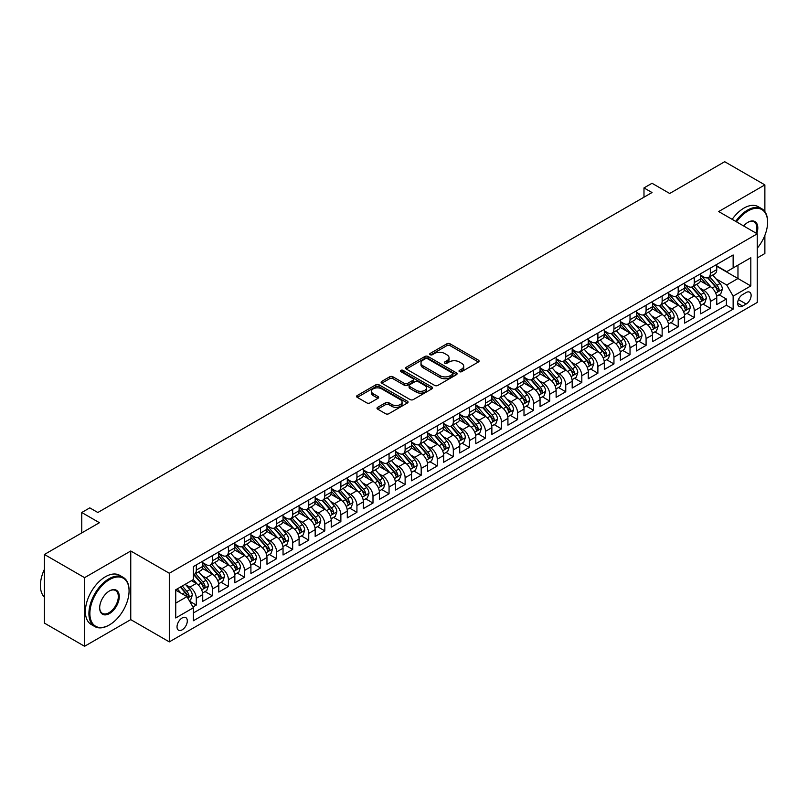 <?xml version="1.0" encoding="UTF-8"?>
<svg xmlns="http://www.w3.org/2000/svg" width="808" height="808" viewBox="0 0 808 808"><rect width="100%" height="100%" fill="white"/><g stroke="black" fill="none" stroke-linecap="round" stroke-linejoin="round"><path stroke-width="1.21" d="M459.469 371.66A1.566 0.899 0 0 0 461.671 371.66L478.427 361.984A2.232 1.283 0 0 0 479.073 361.075A2.232 1.283 0 0 0 478.427 360.166L450.046 343.784A2.232 1.283 0 0 0 446.895 343.784L430.139 353.45A1.566 0.899 0 0 0 429.684 354.086A1.566 0.899 0 0 0 430.139 354.732A1.566 0.899 0 0 0 432.341 354.732L434.512 353.48A7.131 4.121 0 0 1 444.602 353.48L446.965 354.843A7.131 4.121 0 0 1 449.056 357.752A7.131 4.121 0 0 1 446.965 360.671L444.804 361.923A1.566 0.899 0 0 0 444.339 362.56A1.566 0.899 0 0 0 444.804 363.196A1.566 0.899 0 0 0 447.006 363.196L449.177 361.944A7.131 4.121 0 0 1 459.267 361.944L461.631 363.307A7.131 4.121 0 0 1 463.721 366.216A7.131 4.121 0 0 1 461.631 369.135L459.469 370.387A1.566 0.899 0 0 0 459.005 371.024A1.566 0.899 0 0 0 459.469 371.66L459.469 370.387M182.164 629.826A7.272 4.202 120 0 0 186.911 623.423A7.272 4.202 120 0 0 185.8 617.595A7.272 4.202 120 0 0 182.164 617.958A7.272 4.202 120 0 0 177.417 624.362A7.272 4.202 120 0 0 178.528 630.19A7.272 4.202 120 0 0 182.164 629.826M377.669 407.323A2.232 1.283 0 0 0 377.013 408.232A2.232 1.283 0 0 0 377.669 409.141L385.638 413.736A2.232 1.283 0 0 0 388.789 413.736L407.394 403A2.232 1.283 0 0 0 408.05 402.091A2.232 1.283 0 0 0 407.394 401.172L379.013 384.79A2.232 1.283 0 0 0 375.861 384.79L357.247 395.536A2.232 1.283 0 0 0 356.601 396.445A2.232 1.283 0 0 0 357.247 397.354L366.872 402.909A2.232 1.283 0 0 0 370.024 402.909L377.982 398.314A2.232 1.283 0 0 0 378.639 397.395A2.232 1.283 0 0 0 377.982 396.486L373.215 393.738A5.969 3.444 0 0 1 371.468 391.304A5.969 3.444 0 0 1 375.154 388.123A5.969 3.444 0 0 1 381.649 388.86L400.334 399.647A5.969 3.444 0 0 1 402.081 402.091A5.969 3.444 0 0 1 398.405 405.273A5.969 3.444 0 0 1 391.9 404.525L388.789 402.727A2.232 1.283 0 0 0 385.638 402.727L377.669 407.323L377.669 409.141L385.638 404.576L385.638 402.727M764.873 211.615L764.873 184.891L724.705 161.711L669.691 193.476L652.026 183.275L643.986 187.911L652.026 192.546L97.829 512.504L89.799 507.868L81.76 512.504L81.76 532.916M84.577 577.659L84.577 646.289L130.755 619.625L130.755 550.995L84.577 577.659L44.42 554.47L99.434 522.705L81.76 512.504M130.755 550.995L169.306 573.256L757.237 233.815L757.237 302.445L169.306 641.885L169.306 573.256M764.873 184.891L718.686 211.555L757.237 233.815M434.674 385.426A2.232 1.283 0 0 0 437.825 385.426L456.429 374.69A2.232 1.283 0 0 0 457.086 373.781A2.232 1.283 0 0 0 456.429 372.862L428.048 356.479A2.232 1.283 0 0 0 424.897 356.479L406.293 367.226A2.232 1.283 0 0 0 405.636 368.135A2.232 1.283 0 0 0 406.293 369.044L434.674 385.426M401.475 371.993A1.566 0.899 0 0 1 403.061 372.215L403.061 370.367L431.906 387.022A2.232 1.283 0 0 1 432.563 387.931A2.232 1.283 0 0 1 431.906 388.84L413.302 399.586A2.232 1.283 0 0 1 410.151 399.586L381.77 383.194L389.729 378.639L389.729 376.781L381.77 381.376A2.232 1.283 0 0 0 381.113 382.285A2.232 1.283 0 0 0 381.77 383.194L381.77 381.376M389.729 378.639A2.232 1.283 0 0 1 392.89 378.639L392.89 376.781A2.232 1.283 0 0 0 389.729 376.781M392.89 376.781L404.394 383.426A2.232 1.283 0 0 0 407.545 383.426L412.827 380.376A2.232 1.283 0 0 0 413.484 379.467A2.232 1.283 0 0 0 412.827 378.558L400.849 371.64A1.566 0.899 0 0 1 400.394 371.003A1.566 0.899 0 0 1 401.354 370.165A1.566 0.899 0 0 1 403.061 370.367M84.577 646.289L44.42 623.109L44.42 554.47M757.237 257.934L764.873 253.53L764.873 235.37M192.961 606.99L196.293 605.071L189.627 601.213M185.84 584.84L189.87 587.163A9.09 5.242 60 0 1 196.293 598.294L202.727 594.587L202.727 601.354L212.363 595.789L205.05 591.567M201.899 575.569L205.939 577.892A9.09 5.242 60 0 1 212.363 589.022L218.786 585.315L218.786 592.082L228.422 586.517L221.119 582.295M217.968 566.287L221.998 568.62A9.09 5.242 60 0 1 228.422 579.75L234.845 576.033L234.845 582.81L244.491 577.245L237.178 573.024M234.027 557.015L238.067 559.348A9.09 5.242 60 0 1 244.491 570.468L250.914 566.761L250.914 573.529L260.55 567.974L253.247 563.752M250.096 547.743L254.126 550.066A9.09 5.242 60 0 1 260.55 561.196L266.973 557.49L266.973 564.257L276.619 558.692L269.306 554.48M266.155 538.471L270.185 540.794A9.09 5.242 60 0 1 276.619 551.925L283.042 548.218L283.042 554.985L292.678 549.42L285.365 545.198M282.224 529.19L286.254 531.523A9.09 5.242 60 0 1 292.678 542.653L299.101 538.936L299.101 545.713L308.747 540.148L301.435 535.926M298.283 519.918L302.313 522.251A9.09 5.242 60 0 1 308.747 533.371L315.171 529.664L315.171 536.441L324.806 530.876L317.494 526.654M314.352 510.646L318.382 512.969A9.09 5.242 60 0 1 324.806 524.099L331.229 520.392L331.229 527.159L340.875 521.594L333.563 517.383M330.411 501.374L334.441 503.697A9.09 5.242 60 0 1 340.875 514.827L347.299 511.121L347.299 517.888L356.934 512.322L349.622 508.101M346.47 492.092L350.51 494.425A9.09 5.242 60 0 1 356.934 505.555L363.358 501.839L363.358 508.616L372.993 503.051L365.691 498.829M362.539 482.82L366.569 485.154A9.09 5.242 60 0 1 372.993 496.284L379.427 492.567L379.427 499.344L389.062 493.779L381.75 489.557M378.599 473.549L382.639 475.872A9.09 5.242 60 0 1 389.062 487.002L395.486 483.295L395.486 490.062L405.121 484.497L397.819 480.285M394.668 464.277L398.697 466.6A9.09 5.242 60 0 1 405.121 477.73L411.555 474.023L411.555 480.79L421.19 475.225L413.878 471.003M410.727 454.995L414.767 457.328A9.09 5.242 60 0 1 421.19 468.458L427.614 464.751L427.614 471.519L437.249 465.953L429.947 461.732M426.796 445.723L430.826 448.056A9.09 5.242 60 0 1 437.249 459.186L443.673 455.47L443.673 462.247L453.318 456.682L446.006 452.46M442.855 436.451L446.895 438.774A9.09 5.242 60 0 1 453.318 449.904L459.742 446.198L459.742 452.965L469.377 447.4L462.065 443.188M458.924 427.18L462.954 429.502A9.09 5.242 60 0 1 469.377 440.633L475.801 436.926L475.801 443.693L485.446 438.128L478.134 433.906M474.983 417.898L479.013 420.231A9.09 5.242 60 0 1 485.446 431.361L491.87 427.654L491.87 434.421L501.505 428.856L494.193 424.634M491.052 408.626L495.082 410.959A9.09 5.242 60 0 1 501.505 422.089L507.929 418.372L507.929 425.149L517.575 419.584L510.262 415.363M507.111 399.354L511.141 401.677A9.09 5.242 60 0 1 517.575 412.807L523.998 409.101L523.998 415.868L533.634 410.302L526.321 406.091M523.17 390.082L527.21 392.405A9.09 5.242 60 0 1 533.634 403.535L540.057 399.829L540.057 406.596L549.692 401.031L542.39 396.809M539.239 380.8L543.269 383.133A9.09 5.242 60 0 1 549.692 394.264L556.126 390.557L556.126 397.324L565.762 391.759L558.449 387.537M555.298 371.529L559.338 373.862A9.09 5.242 60 0 1 565.762 384.992L572.185 381.275L572.185 388.052L581.821 382.487L574.518 378.265M571.367 362.257L575.397 364.58A9.09 5.242 60 0 1 581.821 375.71L588.254 372.003L588.254 378.77L597.89 373.205L590.577 368.993M587.426 352.985L591.466 355.308A9.09 5.242 60 0 1 597.89 366.438L604.313 362.731L604.313 369.498L613.949 363.933L606.646 359.712M603.495 343.703L607.525 346.036A9.09 5.242 60 0 1 613.949 357.166L620.372 353.46L620.372 360.227L630.018 354.661L622.705 350.44M619.554 334.431L623.594 336.764A9.09 5.242 60 0 1 630.018 347.894L636.441 344.178L636.441 350.955L646.077 345.39L638.775 341.168M635.623 325.159L639.653 327.493A9.09 5.242 60 0 1 646.077 338.613L652.5 334.906L652.5 341.673L662.146 336.108L654.834 331.896M651.682 315.888L655.712 318.211A9.09 5.242 60 0 1 662.146 329.341L668.57 325.634L668.57 332.401L678.205 326.836L670.893 322.614M667.751 306.606L671.781 308.939A9.09 5.242 60 0 1 678.205 320.069L684.629 316.362L684.629 323.129L694.274 317.564L686.962 313.342M683.81 297.334L687.84 299.667A9.09 5.242 60 0 1 694.274 310.797L700.698 307.08L700.698 313.858L710.333 308.292L710.333 301.515A9.09 5.242 -120 0 0 703.909 290.395L699.88 288.062M703.021 304.071L710.333 308.292M202.727 594.587A9.09 5.242 -120 0 0 196.293 583.457L191.476 580.679M218.786 585.315A9.09 5.242 -120 0 0 212.363 574.185L202.424 568.448M234.845 576.033A9.09 5.242 -120 0 0 228.422 564.913L218.493 559.176M250.914 566.761A9.09 5.242 -120 0 0 244.491 555.631L234.552 549.895M266.973 557.49A9.09 5.242 -120 0 0 260.55 546.36L250.621 540.623M283.042 548.218A9.09 5.242 -120 0 0 276.619 537.088L266.68 531.351M299.101 538.936A9.09 5.242 -120 0 0 292.678 527.816L282.75 522.079M315.171 529.664A9.09 5.242 -120 0 0 308.747 518.534L298.809 512.797M331.229 520.392A9.09 5.242 -120 0 0 324.806 509.262L314.868 503.525M347.299 511.121A9.09 5.242 -120 0 0 340.875 499.99L330.937 494.254M363.358 501.839A9.09 5.242 -120 0 0 356.934 490.719L346.996 484.982M379.427 492.567A9.09 5.242 -120 0 0 372.993 481.437L363.065 475.7M395.486 483.295A9.09 5.242 -120 0 0 389.062 472.165L379.124 466.428M411.555 474.023A9.09 5.242 -120 0 0 405.121 462.893L395.193 457.156M427.614 464.751A9.09 5.242 -120 0 0 421.19 453.621L411.252 447.885M443.673 455.47A9.09 5.242 -120 0 0 437.249 444.339L427.321 438.603M459.742 446.198A9.09 5.242 -120 0 0 453.318 435.068L443.38 429.331M475.801 436.926A9.09 5.242 -120 0 0 469.377 425.796L459.449 420.059M491.87 427.654A9.09 5.242 -120 0 0 485.446 416.524L475.508 410.787M507.929 418.372A9.09 5.242 -120 0 0 501.505 407.242L491.567 401.515M523.998 409.101A9.09 5.242 -120 0 0 517.575 397.97L507.636 392.234M540.057 399.829A9.09 5.242 -120 0 0 533.634 388.699L523.695 382.962M556.126 390.557A9.09 5.242 -120 0 0 549.692 379.427L539.764 373.69M572.185 381.275A9.09 5.242 -120 0 0 565.762 370.145L555.823 364.418M588.254 372.003A9.09 5.242 -120 0 0 581.821 360.873L571.892 355.136M604.313 362.731A9.09 5.242 -120 0 0 597.89 351.601L587.951 345.864M620.372 353.46A9.09 5.242 -120 0 0 613.949 342.329L604.02 336.593M636.441 344.178A9.09 5.242 -120 0 0 630.018 333.048L620.079 327.321M652.5 334.906A9.09 5.242 -120 0 0 646.077 323.776L636.149 318.039M668.57 325.634A9.09 5.242 -120 0 0 662.146 314.504L652.207 308.767M684.629 316.362A9.09 5.242 -120 0 0 678.205 305.232L668.277 299.495M700.698 307.08A9.09 5.242 -120 0 0 694.274 295.95L684.336 290.224M746.158 292.526L742.623 294.566A7.04 4.07 120 0 0 738.017 300.768A7.04 4.07 120 0 0 739.098 306.414A7.04 4.07 120 0 0 742.623 306.06L746.158 304.02A7.04 4.07 120 0 0 750.753 297.819A7.04 4.07 120 0 0 749.673 292.173A7.04 4.07 120 0 0 746.158 292.526M175.74 603.121L186.981 596.627L193.405 607.757L193.405 620.736L733.139 309.121L733.139 296.142L726.715 285.012L715.938 278.79M193.405 607.757L175.74 617.958L175.74 589.759L193.405 579.558L193.405 566.58L733.139 254.964L733.139 267.943L750.814 257.742L750.814 285.941L733.139 296.142M202.727 562.681L205.939 564.54A9.09 5.242 60 0 0 210.484 564.984L216.908 561.277A9.09 5.242 -120 0 0 218.786 557.116L218.786 551.925M218.786 553.409L221.998 555.268A9.09 5.242 60 0 0 226.543 555.712L232.967 552.005A9.09 5.242 -120 0 0 234.845 547.844L234.845 542.653M234.845 544.138L238.067 545.986A9.09 5.242 60 0 0 242.602 546.44L249.036 542.734A9.09 5.242 -120 0 0 250.914 538.572L250.914 533.371M250.914 534.856L254.126 536.714A9.09 5.242 60 0 0 258.671 537.168L265.095 533.452A9.09 5.242 -120 0 0 266.973 529.29L266.973 524.099M266.973 525.584L270.185 527.442A9.09 5.242 60 0 0 274.73 527.887L281.164 524.18A9.09 5.242 -120 0 0 283.042 520.019L283.042 514.827M283.042 516.312L286.254 518.17A9.09 5.242 60 0 0 290.799 518.615L297.223 514.908A9.09 5.242 -120 0 0 299.101 510.747L299.101 505.555M299.101 507.04L302.313 508.889A9.09 5.242 60 0 0 306.858 509.343L313.282 505.636A9.09 5.242 -120 0 0 315.171 501.475L315.171 496.274M315.171 497.758L318.382 499.617A9.09 5.242 60 0 0 322.927 500.071L329.351 496.354A9.09 5.242 -120 0 0 331.229 492.193L331.229 487.002M331.229 488.486L334.441 490.345A9.09 5.242 60 0 0 338.986 490.789L345.41 487.083A9.09 5.242 -120 0 0 347.299 482.921L347.299 477.73M347.299 479.215L350.51 481.073A9.09 5.242 60 0 0 355.055 481.517L361.479 477.811A9.09 5.242 -120 0 0 363.358 473.65L363.358 468.458M363.358 469.943L366.569 471.791A9.09 5.242 60 0 0 371.114 472.246L377.538 468.539A9.09 5.242 -120 0 0 379.427 464.378L379.427 459.186M379.427 460.661L382.639 462.519A9.09 5.242 60 0 0 387.184 462.974L393.607 459.257A9.09 5.242 -120 0 0 395.486 455.096L395.486 449.904M395.486 451.389L398.697 453.248A9.09 5.242 60 0 0 403.243 453.692L409.666 449.985A9.09 5.242 -120 0 0 411.555 445.824L411.555 440.633M411.555 442.117L414.767 443.976A9.09 5.242 60 0 0 419.301 444.42L425.735 440.714A9.09 5.242 -120 0 0 427.614 436.552L427.614 431.361M427.614 432.846L430.826 434.694A9.09 5.242 60 0 0 435.371 435.148L441.794 431.442A9.09 5.242 -120 0 0 443.673 427.281L443.673 422.089M443.673 423.564L446.895 425.422A9.09 5.242 60 0 0 451.43 425.877L457.863 422.16A9.09 5.242 -120 0 0 459.742 418.009L459.742 412.807M459.742 414.292L462.954 416.15A9.09 5.242 60 0 0 467.499 416.595L473.922 412.888A9.09 5.242 -120 0 0 475.801 408.727L475.801 403.535M475.801 405.02L479.013 406.879A9.09 5.242 60 0 0 483.558 407.323L489.981 403.616A9.09 5.242 -120 0 0 491.87 399.455L491.87 394.264M491.87 395.748L495.082 397.597A9.09 5.242 60 0 0 499.627 398.051L506.05 394.344A9.09 5.242 -120 0 0 507.929 390.183L507.929 384.992M507.929 386.476L511.141 388.325A9.09 5.242 60 0 0 515.686 388.779L522.109 385.062A9.09 5.242 -120 0 0 523.998 380.911L523.998 375.71M523.998 377.195L527.21 379.053A9.09 5.242 60 0 0 531.755 379.497L538.178 375.791A9.09 5.242 -120 0 0 540.057 371.63L540.057 366.438M540.057 367.923L543.269 369.781A9.09 5.242 60 0 0 547.814 370.226L554.237 366.519A9.09 5.242 -120 0 0 556.126 362.358L556.126 357.166M556.126 358.651L559.338 360.499A9.09 5.242 60 0 0 563.883 360.954L570.307 357.247A9.09 5.242 -120 0 0 572.185 353.086L572.185 347.894M572.185 349.379L575.397 351.228A9.09 5.242 60 0 0 579.942 351.682L586.366 347.965A9.09 5.242 -120 0 0 588.254 343.814L588.254 338.613M588.254 340.097L591.466 341.956A9.09 5.242 60 0 0 596.001 342.41L602.435 338.693A9.09 5.242 -120 0 0 604.313 334.532L604.313 329.341M604.313 330.826L607.525 332.684A9.09 5.242 60 0 0 612.07 333.128L618.494 329.422A9.09 5.242 -120 0 0 620.372 325.26L620.372 320.069M620.372 321.554L623.594 323.402A9.09 5.242 60 0 0 628.129 323.856L634.563 320.15A9.09 5.242 -120 0 0 636.441 315.989L636.441 310.797M636.441 312.282L639.653 314.13A9.09 5.242 60 0 0 644.198 314.585L650.622 310.868A9.09 5.242 -120 0 0 652.5 306.717L652.5 301.515M652.5 303L655.712 304.858A9.09 5.242 60 0 0 660.257 305.313L666.681 301.596A9.09 5.242 -120 0 0 668.57 297.435L668.57 292.244M668.57 293.728L671.781 295.587A9.09 5.242 60 0 0 676.326 296.031L682.75 292.324A9.09 5.242 -120 0 0 684.629 288.163L684.629 282.972M684.629 284.456L687.84 286.305A9.09 5.242 60 0 0 692.385 286.759L698.809 283.053A9.09 5.242 -120 0 0 700.698 278.891L700.698 273.7M193.405 612.949L726.392 305.232L726.392 299.021L716.757 304.576L716.757 297.809A9.09 5.242 -120 0 0 710.333 286.678L700.395 280.942M700.698 275.185L703.909 277.033A9.09 5.242 -120 0 0 708.454 277.487A9.09 5.242 -120 0 0 710.333 273.326L710.333 268.135M708.454 277.487L714.878 273.781A9.09 5.242 -120 0 0 716.757 269.62L716.757 264.418M196.293 564.903L196.293 570.105A9.09 5.242 60 0 1 194.415 574.266A9.09 5.242 60 0 1 193.405 574.629M194.415 574.266L200.838 570.549A9.09 5.242 -120 0 0 202.727 566.388L202.727 561.196M212.363 555.631L212.363 560.823A9.09 5.242 60 0 1 210.484 564.984M228.422 546.36L228.422 551.551A9.09 5.242 60 0 1 226.543 555.712M244.491 537.088L244.491 542.279A9.09 5.242 60 0 1 242.602 546.44M260.55 527.806L260.55 533.007A9.09 5.242 60 0 1 258.671 537.168M276.619 518.534L276.619 523.725A9.09 5.242 60 0 1 274.73 527.887M292.678 509.262L292.678 514.454A9.09 5.242 60 0 1 290.799 518.615M308.747 499.99L308.747 505.182A9.09 5.242 60 0 1 306.858 509.343M324.806 490.719L324.806 495.91A9.09 5.242 60 0 1 322.927 500.071M340.875 481.437L340.875 486.638A9.09 5.242 60 0 1 338.986 490.789M356.934 472.165L356.934 477.356A9.09 5.242 60 0 1 355.055 481.517M372.993 462.893L372.993 468.084A9.09 5.242 60 0 1 371.114 472.246M389.062 453.621L389.062 458.813A9.09 5.242 60 0 1 387.184 462.974M405.121 444.339L405.121 449.541A9.09 5.242 60 0 1 403.243 453.692M421.19 435.068L421.19 440.259A9.09 5.242 60 0 1 419.301 444.42M437.249 425.796L437.249 430.987A9.09 5.242 60 0 1 435.371 435.148M453.318 416.524L453.318 421.715A9.09 5.242 60 0 1 451.43 425.877M469.377 407.242L469.377 412.444A9.09 5.242 60 0 1 467.499 416.595M485.446 397.97L485.446 403.162A9.09 5.242 60 0 1 483.558 407.323M501.505 388.699L501.505 393.89A9.09 5.242 60 0 1 499.627 398.051M517.575 379.427L517.575 384.618A9.09 5.242 60 0 1 515.686 388.779M533.634 370.145L533.634 375.346A9.09 5.242 60 0 1 531.755 379.497M549.692 360.873L549.692 366.064A9.09 5.242 60 0 1 547.814 370.226M565.762 351.601L565.762 356.793A9.09 5.242 60 0 1 563.883 360.954M581.821 342.329L581.821 347.521A9.09 5.242 60 0 1 579.942 351.682M597.89 333.048L597.89 338.249A9.09 5.242 60 0 1 596.001 342.41M613.949 323.776L613.949 328.967A9.09 5.242 60 0 1 612.07 333.128M630.018 314.504L630.018 319.695A9.09 5.242 60 0 1 628.129 323.856M646.077 305.232L646.077 310.424A9.09 5.242 60 0 1 644.198 314.585M662.146 295.95L662.146 301.152A9.09 5.242 60 0 1 660.257 305.313M678.205 286.678L678.205 291.87A9.09 5.242 60 0 1 676.326 296.031M694.274 277.407L694.274 282.598A9.09 5.242 60 0 1 692.385 286.759M694.274 310.797L694.274 317.564M678.205 320.069L678.205 326.836M662.146 329.341L662.146 336.108M646.077 338.613L646.077 345.39M630.018 347.894L630.018 354.661M613.949 357.166L613.949 363.933M597.89 366.438L597.89 373.205M581.821 375.71L581.821 382.487M565.762 384.992L565.762 391.759M549.692 394.264L549.692 401.031M533.634 403.535L533.634 410.302M517.575 412.807L517.575 419.584M501.505 422.089L501.505 428.856M485.446 431.361L485.446 438.128M469.377 440.633L469.377 447.4M453.318 449.904L453.318 456.682M437.249 459.186L437.249 465.953M421.19 468.458L421.19 475.225M405.121 477.73L405.121 484.497M389.062 487.002L389.062 493.779M372.993 496.284L372.993 503.051M356.934 505.555L356.934 512.322M340.875 514.827L340.875 521.594M324.806 524.099L324.806 530.876M308.747 533.371L308.747 540.148M292.678 542.653L292.678 549.42M276.619 551.925L276.619 558.692M260.55 561.196L260.55 567.974M244.491 570.468L244.491 577.245M228.422 579.75L228.422 586.517M212.363 589.022L212.363 595.789M196.293 598.294L196.293 605.071M186.981 596.627L175.74 590.133M726.715 285.012L737.967 278.518L737.967 265.165L750.814 257.742M716.757 266.276L750.814 285.941M716.757 265.903L726.715 271.66L733.139 267.943M130.755 619.625L169.306 641.885M643.986 187.911L643.986 197.182M719.09 294.799L726.392 299.021M726.392 305.232L733.139 309.121M460.085 371.882L461.631 370.983A7.131 4.121 0 0 0 463.721 368.074L463.721 366.216M449.056 357.752L449.056 359.611A7.131 4.121 0 0 1 446.965 362.519L445.42 363.418M478.397 362.004L450.046 345.632A2.232 1.283 0 0 0 446.895 345.632L430.765 354.944M456.429 372.862L456.429 374.69L428.048 358.338A2.232 1.283 0 0 0 424.897 358.338L406.323 369.064M452.49 374.417A1.566 0.899 0 0 0 452.945 373.781A1.566 0.899 0 0 0 452.49 373.134L427.573 358.752A1.566 0.899 0 0 0 425.372 358.752L423.079 360.075A7.131 4.121 0 0 0 420.988 362.984A7.131 4.121 0 0 0 423.079 365.903L440.108 375.73A7.131 4.121 0 0 0 450.197 375.73L452.49 374.417L452.49 376.265A1.566 0.899 0 0 0 452.945 375.629L452.945 373.781M420.988 362.984L420.988 364.842A7.131 4.121 0 0 0 423.079 367.761L423.079 365.903M452.49 376.265L450.197 377.589A7.131 4.121 0 0 1 440.108 377.589L423.079 367.761M392.89 378.639L404.394 385.285A2.232 1.283 0 0 0 407.545 385.285L412.827 382.234A2.232 1.283 0 0 0 413.484 381.315L413.484 379.467M403.061 372.215L431.886 388.86M416.342 390.325A5.969 3.444 0 0 0 422.837 391.072A5.969 3.444 0 0 0 426.523 387.891A5.969 3.444 0 0 0 424.776 385.446L418.191 381.649A2.232 1.283 0 0 0 415.039 381.649L409.757 384.699A2.232 1.283 0 0 0 409.101 385.608A2.232 1.283 0 0 0 409.757 386.517L416.342 390.325L416.342 392.173A5.969 3.444 0 0 0 422.837 392.92A5.969 3.444 0 0 0 426.523 389.739L426.523 387.891M409.101 385.608L409.101 387.466A2.232 1.283 0 0 0 409.757 388.375L409.757 386.517M416.342 392.173L409.757 388.375M402.081 402.091L402.081 403.939A5.969 3.444 0 0 1 398.405 407.121A5.969 3.444 0 0 1 391.9 406.374L388.789 404.576A2.232 1.283 0 0 0 385.638 404.576M371.468 391.304L371.468 393.153A5.969 3.444 0 0 0 373.215 395.587L373.215 393.738M377.952 398.324L373.215 395.587M407.394 401.172L407.394 403L379.013 386.648A2.232 1.283 0 0 0 375.861 386.648L357.277 397.374M716.625 296.223L720.776 293.819L722.382 289.183A6.02 3.474 -120 0 0 720.039 283.527L712.696 275.033M711.222 287.264L702.526 277.195A17.382 10.029 -120 0 0 700.698 275.276M706.455 284.436L701.586 278.8A14.423 8.332 -120 0 0 700.698 277.831M707.636 277.811L715.06 286.406A6.02 3.474 60 0 1 717.201 290.557C718.11 291.769 718.746 291.395 719.13 289.446A6.02 3.474 -120 0 0 716.979 285.295L709.646 276.801M708.071 277.669L716.05 286.911A3.07 1.768 60 0 1 716.817 288.103L719.13 289.446M717.201 290.557L717.645 291.264M757.237 248.208A27.714 15.998 120 0 0 767.6 222.271A27.714 15.998 120 0 0 748.006 210.959A27.714 15.998 120 0 0 736.532 221.857M735.704 221.382A28.401 16.392 -60 0 1 747.521 210.12A28.401 16.392 -60 0 1 761.722 208.716A28.401 16.392 -60 0 1 767.6 221.715A28.401 16.392 -60 0 1 767.6 221.998M743.643 225.967A13.857 7.999 -60 0 1 748.006 222.271L748.006 222.271A13.857 7.999 -60 0 1 756.783 233.552M732.169 219.342A28.401 16.392 -60 0 1 743.986 208.08A28.401 16.392 -60 0 1 758.187 206.676L761.722 208.716M755.935 233.068A13.181 7.605 120 0 0 754.106 221.897A13.181 7.605 120 0 0 747.754 222.412M108.989 625.139L109.474 624.867A27.714 15.998 120 0 0 129.068 590.921A27.714 15.998 120 0 0 109.474 579.609A27.714 15.998 120 0 0 89.88 613.555A27.714 15.998 120 0 0 109.474 624.867L108.989 625.15A28.401 16.392 -60 0 1 108.989 625.15A28.401 16.392 -60 0 1 94.788 626.553A28.401 16.392 -60 0 1 90.445 603.798A28.401 16.392 -60 0 1 108.989 578.77A28.401 16.392 -60 0 1 123.19 577.366A28.401 16.392 -60 0 1 129.068 590.365A28.401 16.392 -60 0 1 129.068 590.648M109.474 613.555A13.857 7.999 -60 0 1 99.677 607.899A13.857 7.999 -60 0 1 109.474 590.921L109.474 590.921A13.857 7.999 -60 0 1 119.271 596.577A13.857 7.999 -60 0 1 109.474 613.555M99.677 607.606A13.181 7.605 120 0 0 102.404 613.373A13.181 7.605 120 0 0 108.989 612.716A13.181 7.605 120 0 0 117.604 601.101A13.181 7.605 120 0 0 115.584 590.547A13.181 7.605 120 0 0 109.232 591.062M94.788 626.553L91.264 624.513A28.401 16.392 -60 0 1 86.91 601.758A28.401 16.392 -60 0 1 105.454 576.73A28.401 16.392 -60 0 1 119.655 575.326L123.19 577.366M44.42 597.132A28.401 16.392 -60 0 1 44.42 569.317M700.556 305.495L704.707 303.101L706.313 298.455A6.02 3.474 -120 0 0 703.97 292.809L696.637 284.305M695.163 296.546L686.457 286.466A17.382 10.029 -120 0 0 684.629 284.557M690.385 293.718L685.517 288.082A14.423 8.332 -120 0 0 684.629 287.113M691.567 287.082L698.991 295.678A6.02 3.474 60 0 1 701.142 299.829C702.041 301.041 702.687 300.667 703.071 298.718A6.02 3.474 -120 0 0 700.92 294.566L693.577 286.072M692.001 286.941L699.981 296.183A3.07 1.768 60 0 1 700.758 297.384L703.071 298.718M701.142 299.829L701.576 300.546M684.497 314.767L688.648 312.373L690.254 307.737A6.02 3.474 -120 0 0 687.911 302.081L680.568 293.587M679.094 305.818L670.398 295.738A17.382 10.029 -120 0 0 668.57 293.829M674.327 302.99L669.458 297.354A14.423 8.332 -120 0 0 668.57 296.385M675.508 296.364L682.932 304.959A6.02 3.474 60 0 1 685.073 309.1C685.982 310.312 686.618 309.939 687.002 307.989A6.02 3.474 -120 0 0 684.861 303.838L677.518 295.344M675.942 296.223L683.922 305.454A3.07 1.768 60 0 1 684.689 306.656L687.002 307.989M685.073 309.1L685.517 309.817M668.428 324.038L672.579 321.645L674.185 317.009A6.02 3.474 -120 0 0 671.842 311.353L664.509 302.859M663.035 315.09L654.329 305.01A17.382 10.029 -120 0 0 652.5 303.101M658.257 312.262L653.389 306.626A14.423 8.332 -120 0 0 652.5 305.656M659.439 305.636L666.863 314.231A6.02 3.474 60 0 1 669.014 318.372C669.913 319.584 670.559 319.221 670.943 317.261A6.02 3.474 -120 0 0 668.792 313.12L661.449 304.616M659.873 305.495L667.852 314.726A3.07 1.768 60 0 1 668.63 315.928L670.943 317.261M669.014 318.372L669.448 319.089M652.369 333.32L656.52 330.916L658.126 326.281A6.02 3.474 -120 0 0 655.783 320.625L648.44 312.13M646.976 324.361L638.27 314.292A17.382 10.029 -120 0 0 636.441 312.373M642.198 321.534L637.33 315.898A14.423 8.332 -120 0 0 636.441 314.928M643.38 314.908L650.804 323.503A6.02 3.474 60 0 1 652.945 327.654C653.854 328.866 654.5 328.492 654.874 326.543A6.02 3.474 -120 0 0 652.733 322.392L645.39 313.898M643.814 314.767L651.793 324.008A3.07 1.768 60 0 1 652.561 325.2L654.874 326.543M652.945 327.654L653.389 328.361M636.31 342.592L640.461 340.198L642.067 335.552A6.02 3.474 -120 0 0 639.714 329.906L632.381 321.402M630.907 333.643L622.2 323.564A17.382 10.029 -120 0 0 620.372 321.655M626.129 330.815L621.261 325.18A14.423 8.332 -120 0 0 620.372 324.21M627.311 324.18L634.735 332.775A6.02 3.474 60 0 1 636.886 336.926C637.785 338.138 638.431 337.764 638.815 335.815A6.02 3.474 -120 0 0 636.664 331.664L629.331 323.17M627.755 324.038L635.724 333.28A3.07 1.768 60 0 1 636.502 334.482L638.815 335.815M636.886 336.926L637.32 337.643M620.241 351.864L624.392 349.47L625.998 344.834A6.02 3.474 -120 0 0 623.655 339.178L616.312 330.684M614.848 342.915L606.141 332.835A17.382 10.029 -120 0 0 604.313 330.926M610.07 340.087L605.202 334.451A14.423 8.332 -120 0 0 604.313 333.482M611.252 333.462L618.675 342.057A6.02 3.474 60 0 1 620.817 346.198C621.726 347.41 622.372 347.036 622.746 345.087A6.02 3.474 -120 0 0 620.605 340.936L613.262 332.441M611.686 333.32L619.665 342.552A3.07 1.768 60 0 1 620.433 343.754L622.746 345.087M620.817 346.198L621.261 346.915M604.182 361.136L608.333 358.742L609.939 354.106A6.02 3.474 -120 0 0 607.586 348.45L600.253 339.956M598.779 352.187L590.072 342.107A17.382 10.029 -120 0 0 588.254 340.198M594.011 349.359L589.143 343.723A14.423 8.332 -120 0 0 588.254 342.754M595.183 342.733L602.606 351.329A6.02 3.474 60 0 1 604.758 355.469C605.667 356.681 606.303 356.318 606.687 354.359A6.02 3.474 -120 0 0 604.535 350.218L597.203 341.713M595.627 342.592L603.596 351.823A3.07 1.768 60 0 1 604.374 353.025L606.687 354.359M604.758 355.469L605.192 356.187M588.113 370.418L592.264 368.014L593.87 363.378A6.02 3.474 -120 0 0 591.527 357.722L584.184 349.228M582.72 361.459L574.013 351.389A17.382 10.029 -120 0 0 572.185 349.47M577.942 358.631L573.074 352.995A14.423 8.332 -120 0 0 572.185 352.025M579.124 352.005L586.547 360.6A6.02 3.474 60 0 1 588.689 364.751C589.598 365.963 590.244 365.59 590.618 363.63A6.02 3.474 -120 0 0 588.476 359.489L581.134 350.995M579.558 351.864L587.537 361.105A3.07 1.768 60 0 1 588.305 362.297L590.618 363.63M588.689 364.751L589.133 365.458M572.054 379.689L576.205 377.286L577.811 372.65A6.02 3.474 -120 0 0 575.468 367.004L568.125 358.5M566.65 370.741L557.944 360.661A17.382 10.029 -120 0 0 556.126 358.752M561.883 367.913L557.015 362.267A14.423 8.332 -120 0 0 556.126 361.307M563.065 361.277L570.488 369.872A6.02 3.474 60 0 1 572.63 374.023C573.539 375.235 574.175 374.861 574.559 372.912A6.02 3.474 -120 0 0 572.407 368.761L565.075 360.267M563.499 361.136L571.478 370.377A3.07 1.768 60 0 1 572.246 371.579L574.559 372.912M572.63 374.023L573.064 374.74M555.985 388.961L560.136 386.567L561.742 381.931A6.02 3.474 -120 0 0 559.399 376.276L552.056 367.781M550.591 380.012L541.885 369.933A17.382 10.029 -120 0 0 540.057 368.024M545.814 377.185L540.946 371.549A14.423 8.332 -120 0 0 540.057 370.579M546.996 370.559L554.419 379.154A6.02 3.474 60 0 1 556.571 383.295C557.47 384.507 558.116 384.133 558.49 382.184A6.02 3.474 -120 0 0 556.348 378.033L549.006 369.539M547.43 370.418L555.409 379.649A3.07 1.768 60 0 1 556.187 380.851L558.49 382.184M556.571 383.295L557.005 384.012M539.926 398.233L544.077 395.839L545.683 391.203A6.02 3.474 -120 0 0 543.34 385.547L535.997 377.053M534.522 389.284L525.826 379.204A17.382 10.029 -120 0 0 523.998 377.296M529.755 386.456L524.887 380.821A14.423 8.332 -120 0 0 523.998 379.851M530.937 379.831L538.36 388.426A6.02 3.474 60 0 1 540.501 392.567C541.41 393.779 542.047 393.415 542.431 391.456A6.02 3.474 -120 0 0 540.279 387.315L532.947 378.811M531.371 379.689L539.35 388.921A3.07 1.768 60 0 1 540.118 390.123L542.431 391.456M540.501 392.567L540.936 393.284M523.857 407.505L528.008 405.111L529.614 400.475A6.02 3.474 -120 0 0 527.27 394.819L519.938 386.325M518.463 398.556L509.757 388.486A17.382 10.029 -120 0 0 507.929 386.567M513.686 395.728L508.818 390.092A14.423 8.332 -120 0 0 507.929 389.123M514.868 389.103L522.291 397.698A6.02 3.474 60 0 1 524.442 401.849C525.341 403.061 525.988 402.687 526.372 400.728A6.02 3.474 -120 0 0 524.22 396.587L516.878 388.093M515.302 388.961L523.281 398.203A3.07 1.768 60 0 1 524.059 399.394L526.372 400.728M524.442 401.849L524.877 402.556M507.798 416.787L511.949 414.383L513.555 409.747A6.02 3.474 -120 0 0 511.212 404.101L503.869 395.597M502.394 407.838L493.698 397.758A17.382 10.029 -120 0 0 491.87 395.849M497.627 405.01L492.759 399.364A14.423 8.332 -120 0 0 491.87 398.405M498.809 398.374L506.232 406.969A6.02 3.474 60 0 1 508.373 411.12C509.282 412.332 509.919 411.959 510.303 410.01A6.02 3.474 -120 0 0 508.161 405.858L500.819 397.364M499.243 398.233L507.222 407.474A3.07 1.768 60 0 1 507.99 408.676L510.303 410.01M508.373 411.12L508.818 411.838M491.729 426.058L495.88 423.665L497.486 419.029A6.02 3.474 -120 0 0 495.142 413.373L487.81 404.879M486.335 417.11L477.629 407.03A17.382 10.029 -120 0 0 475.801 405.121M481.558 414.282L476.69 408.646A14.423 8.332 -120 0 0 475.801 407.676M482.74 407.656L490.163 416.251A6.02 3.474 60 0 1 492.314 420.392C493.213 421.604 493.86 421.231 494.244 419.281A6.02 3.474 -120 0 0 492.092 415.13L484.75 406.636M483.174 407.515L491.153 416.746A3.07 1.768 60 0 1 491.931 417.948L494.244 419.281M492.314 420.392L492.749 421.109M475.67 435.33L479.821 432.936L481.427 428.301A6.02 3.474 -120 0 0 479.083 422.645L471.741 414.151M470.276 426.382L461.57 416.302A17.382 10.029 -120 0 0 459.742 414.393M465.499 423.554L460.631 417.918A14.423 8.332 -120 0 0 459.742 416.948M466.681 416.928L474.104 425.523A6.02 3.474 60 0 1 476.245 429.664C477.154 430.876 477.791 430.512 478.174 428.553A6.02 3.474 -120 0 0 476.033 424.412L468.691 415.908M467.115 416.787L475.094 426.018A3.07 1.768 60 0 1 475.861 427.22L478.174 428.553M476.245 429.664L476.69 430.381M459.611 444.602L463.762 442.208L465.358 437.572A6.02 3.474 -120 0 0 463.014 431.916L455.682 423.422M454.207 435.653L445.501 425.574A17.382 10.029 -120 0 0 443.673 423.665M449.43 432.825L444.562 427.19A14.423 8.332 -120 0 0 443.673 426.22M450.611 426.2L458.035 434.795A6.02 3.474 60 0 1 460.186 438.946C461.085 440.148 461.732 439.784 462.115 437.825A6.02 3.474 -120 0 0 459.964 433.684L452.631 425.18M451.056 426.058L459.025 435.3A3.07 1.768 60 0 1 459.803 436.492L462.115 437.825M460.186 438.946L460.621 439.653M443.541 453.884L447.693 451.48L449.299 446.844A6.02 3.474 -120 0 0 446.955 441.198L439.613 432.694M438.148 444.935L429.442 434.856A17.382 10.029 -120 0 0 427.614 432.947M433.371 442.107L428.503 436.461A14.423 8.332 -120 0 0 427.614 435.492M434.553 435.472L441.976 444.067A6.02 3.474 60 0 1 444.117 448.218C445.026 449.43 445.673 449.056 446.046 447.107A6.02 3.474 -120 0 0 443.905 442.956L436.562 434.462M434.987 435.33L442.966 444.572A3.07 1.768 60 0 1 443.733 445.774L446.046 447.107M444.117 448.218L444.562 448.935M427.483 463.156L431.634 460.762L433.239 456.116A6.02 3.474 -120 0 0 430.886 450.47L423.554 441.976M422.079 454.207L413.373 444.127A17.382 10.029 -120 0 0 411.555 442.218M417.312 451.379L412.444 445.743A14.423 8.332 -120 0 0 411.555 444.774M418.483 444.754L425.907 453.349A6.02 3.474 60 0 1 428.058 457.49C428.967 458.702 429.604 458.328 429.987 456.379A6.02 3.474 -120 0 0 427.836 452.228L420.503 443.733M418.928 444.612L426.897 453.844A3.07 1.768 60 0 1 427.674 455.045L429.987 456.379M428.058 457.49L428.493 458.207M411.413 472.428L415.565 470.034L417.17 465.398A6.02 3.474 -120 0 0 414.827 459.742L407.484 451.248M406.02 463.479L397.314 453.399A17.382 10.029 -120 0 0 395.486 451.49M401.243 460.651L396.375 455.015A14.423 8.332 -120 0 0 395.486 454.046M402.424 454.025L409.848 462.62A6.02 3.474 60 0 1 411.989 466.761C412.898 467.973 413.544 467.6 413.918 465.65A6.02 3.474 -120 0 0 411.777 461.509L404.434 453.005M402.859 453.884L410.838 463.115A3.07 1.768 60 0 1 411.605 464.317L413.918 465.65M411.989 466.761L412.434 467.479M395.354 481.699L399.506 479.306L401.111 474.67A6.02 3.474 -120 0 0 398.768 469.014L391.425 460.52M389.951 472.751L381.245 462.671A17.382 10.029 -120 0 0 379.427 460.762M385.184 469.923L380.316 464.287A14.423 8.332 -120 0 0 379.427 463.317M386.355 463.297L393.779 471.892A6.02 3.474 60 0 1 395.93 476.043C396.839 477.245 397.475 476.882 397.859 474.922A6.02 3.474 -120 0 0 395.708 470.781L388.375 462.277M386.8 463.156L394.769 472.387A3.07 1.768 60 0 1 395.546 473.589L397.859 474.922M395.93 476.043L396.364 476.75M379.285 490.981L383.436 488.577L385.042 483.941A6.02 3.474 -120 0 0 382.699 478.296L375.356 469.791M373.892 482.022L365.186 471.953A17.382 10.029 -120 0 0 363.358 470.044M369.115 479.195L364.246 473.559A14.423 8.332 -120 0 0 363.358 472.589M370.296 472.569L377.72 481.164A6.02 3.474 60 0 1 379.871 485.315C380.77 486.527 381.416 486.153 381.79 484.204A6.02 3.474 -120 0 0 379.649 480.053L372.306 471.559M370.731 472.428L378.71 481.669A3.07 1.768 60 0 1 379.487 482.871L381.79 484.204M379.871 485.315L380.305 486.022M363.226 500.253L367.377 497.859L368.983 493.213A6.02 3.474 -120 0 0 366.64 487.567L359.297 479.063M357.823 491.304L349.127 481.225A17.382 10.029 -120 0 0 347.299 479.316M353.056 488.476L348.187 482.841A14.423 8.332 -120 0 0 347.299 481.871M354.237 481.841L361.661 490.436A6.02 3.474 60 0 1 363.802 494.587C364.711 495.799 365.347 495.425 365.731 493.476A6.02 3.474 -120 0 0 363.58 489.325L356.247 480.831M354.672 481.709L362.651 490.941A3.07 1.768 60 0 1 363.418 492.143L365.731 493.476M363.802 494.587L364.236 495.304M347.157 509.525L351.308 507.131L352.914 502.495A6.02 3.474 -120 0 0 350.571 496.839L343.228 488.345M341.764 500.576L333.058 490.496A17.382 10.029 -120 0 0 331.229 488.587M336.986 497.748L332.118 492.112A14.423 8.332 -120 0 0 331.229 491.143M338.168 491.123L345.592 499.718A6.02 3.474 60 0 1 347.743 503.859C348.642 505.071 349.288 504.697 349.662 502.748A6.02 3.474 -120 0 0 347.521 498.607L340.178 490.103M338.603 490.981L346.582 500.213A3.07 1.768 60 0 1 347.359 501.414L349.662 502.748M347.743 503.859L348.177 504.576M331.098 518.797L335.249 516.403L336.855 511.767A6.02 3.474 -120 0 0 334.512 506.111L327.169 497.617M325.695 509.848L316.999 499.768A17.382 10.029 -120 0 0 315.171 497.859M320.928 507.02L316.059 501.384A14.423 8.332 -120 0 0 315.171 500.415M322.109 500.394L329.533 508.99A6.02 3.474 60 0 1 331.674 513.141C332.583 514.342 333.219 513.979 333.603 512.019A6.02 3.474 -120 0 0 331.462 507.879L324.119 499.374M322.544 500.253L330.522 509.484A3.07 1.768 60 0 1 331.29 510.686L333.603 512.019M331.674 513.141L332.118 513.848M315.029 528.079L319.18 525.675L320.786 521.039A6.02 3.474 -120 0 0 318.443 515.393L311.11 506.889M309.636 519.12L300.93 509.05A17.382 10.029 -120 0 0 299.101 507.141M304.858 516.292L299.99 510.656A14.423 8.332 -120 0 0 299.101 509.686M306.04 509.666L313.464 518.261A6.02 3.474 60 0 1 315.615 522.412C316.514 523.624 317.16 523.251 317.544 521.301A6.02 3.474 -120 0 0 315.393 517.15L308.05 508.656M306.474 509.525L314.453 518.766A3.07 1.768 60 0 1 315.231 519.958L317.544 521.301M315.615 522.412L316.049 523.119M298.97 537.35L303.121 534.957L304.727 530.311A6.02 3.474 -120 0 0 302.384 524.665L295.041 516.161M293.577 528.402L284.87 518.322A17.382 10.029 -120 0 0 283.042 516.413M288.799 525.574L283.931 519.938A14.423 8.332 -120 0 0 283.042 518.968M289.981 518.938L297.405 527.533A6.02 3.474 60 0 1 299.546 531.684C300.455 532.896 301.091 532.523 301.475 530.573A6.02 3.474 -120 0 0 299.334 526.422L291.991 517.928M290.415 518.807L298.394 528.038A3.07 1.768 60 0 1 299.162 529.24L301.475 530.573M299.546 531.684L299.99 532.401M282.901 546.622L287.052 544.228L288.658 539.592A6.02 3.474 -120 0 0 286.315 533.937L278.982 525.442M277.508 537.673L268.801 527.594A17.382 10.029 -120 0 0 266.973 525.685M272.73 534.846L267.862 529.21A14.423 8.332 -120 0 0 266.973 528.24M273.912 528.22L281.336 536.815A6.02 3.474 60 0 1 283.487 540.956C284.386 542.168 285.032 541.794 285.416 539.845A6.02 3.474 -120 0 0 283.265 535.694L275.922 527.2M274.356 528.079L282.325 537.31A3.07 1.768 60 0 1 283.103 538.512L285.416 539.845M283.487 540.956L283.921 541.673M266.842 555.894L270.993 553.5L272.599 548.864A6.02 3.474 -120 0 0 270.256 543.208L262.913 534.714M261.449 546.945L252.742 536.865A17.382 10.029 -120 0 0 250.914 534.957M256.671 544.117L251.803 538.481A14.423 8.332 -120 0 0 250.914 537.512M257.853 537.492L265.276 546.087A6.02 3.474 60 0 1 267.418 550.238C268.327 551.44 268.973 551.076 269.347 549.117A6.02 3.474 -120 0 0 267.206 544.976L259.863 536.472M258.287 537.35L266.266 546.582A3.07 1.768 60 0 1 267.034 547.784L269.347 549.117M267.418 550.238L267.862 550.945M250.783 565.176L254.934 562.772L256.54 558.136A6.02 3.474 -120 0 0 254.187 552.49L246.854 543.986M245.379 556.217L236.673 546.147A17.382 10.029 -120 0 0 234.845 544.228M240.612 553.389L235.734 547.753A14.423 8.332 -120 0 0 234.845 546.784M241.784 546.764L249.207 555.359A6.02 3.474 60 0 1 251.359 559.51C252.258 560.722 252.904 560.348 253.288 558.399A6.02 3.474 -120 0 0 251.137 554.248L243.804 545.754M242.228 546.622L250.197 555.864A3.07 1.768 60 0 1 250.975 557.055L253.288 558.399M251.359 559.51L251.793 560.217M234.714 574.448L238.865 572.054L240.471 567.408A6.02 3.474 -120 0 0 238.128 561.762L230.785 553.258M229.321 565.499L220.614 555.419A17.382 10.029 -120 0 0 218.786 553.51M224.543 562.671L219.675 557.035A14.423 8.332 -120 0 0 218.786 556.066M225.725 556.035L233.148 564.63A6.02 3.474 60 0 1 235.29 568.781C236.199 569.994 236.845 569.62 237.219 567.67A6.02 3.474 -120 0 0 235.078 563.519L227.735 555.025M226.159 555.904L234.138 565.135A3.07 1.768 60 0 1 234.906 566.337L237.219 567.67M235.29 568.781L235.734 569.499M218.655 583.719L222.806 581.326L224.412 576.69A6.02 3.474 -120 0 0 222.069 571.034L214.726 562.54M213.251 574.771L204.545 564.691A17.382 10.029 -120 0 0 202.727 562.782M208.484 571.943L203.616 566.307A14.423 8.332 -120 0 0 202.727 565.337M209.656 565.317L217.079 573.912A6.02 3.474 60 0 1 219.231 578.053C220.14 579.265 220.776 578.892 221.16 576.942A6.02 3.474 -120 0 0 219.008 572.791L211.676 564.297M210.1 565.176L218.069 574.407A3.07 1.768 60 0 1 218.847 575.609L221.16 576.942M219.231 578.053L219.665 578.77M202.586 592.991L206.737 590.597L208.343 585.962A6.02 3.474 -120 0 0 206 580.306L198.657 571.812M197.192 584.043L193.344 579.599M192.415 581.215L191.789 580.498M193.597 574.589L201.02 583.184A6.02 3.474 60 0 1 203.172 587.325C204.071 588.537 204.717 588.173 205.091 586.214A6.02 3.474 -120 0 0 202.949 582.073L195.607 573.569M194.031 574.448L202.01 583.679A3.07 1.768 60 0 1 202.788 584.881L205.091 586.214M203.172 587.325L203.606 588.042M189.314 600.657L190.678 599.869L192.284 595.233A6.02 3.474 -120 0 0 189.941 589.577L185.315 584.235M181.002 593.173L177.285 588.87M176.356 590.486L175.74 589.779M180.336 587.103L184.961 592.456A6.02 3.474 60 0 1 187.102 596.607C188.012 597.819 188.648 597.445 189.032 595.496A6.02 3.474 -120 0 0 186.88 591.345L182.265 585.992M180.709 586.891L185.951 592.961A3.07 1.768 60 0 1 186.719 594.153L189.032 595.496M187.102 596.607L187.537 597.314M189.87 587.163L196.293 583.457M205.939 577.892L212.363 574.185M221.998 568.62L228.422 564.913M238.067 559.348L244.491 555.631M254.126 550.066L260.55 546.36M270.185 540.794L276.619 537.088M286.254 531.523L292.678 527.816M302.313 522.251L308.747 518.534M318.382 512.969L324.806 509.262M334.441 503.697L340.875 499.99M350.51 494.425L356.934 490.719M366.569 485.154L372.993 481.437M382.639 475.872L389.062 472.165M398.697 466.6L405.121 462.893M414.767 457.328L421.19 453.621M430.826 448.056L437.249 444.339M446.895 438.774L453.318 435.068M462.954 429.502L469.377 425.796M479.013 420.231L485.446 416.524M495.082 410.959L501.505 407.242M511.141 401.677L517.575 397.97M527.21 392.405L533.634 388.699M543.269 383.133L549.692 379.427M559.338 373.862L565.762 370.145M575.397 364.58L581.821 360.873M591.466 355.308L597.89 351.601M607.525 346.036L613.949 342.329M623.594 336.764L630.018 333.048M639.653 327.493L646.077 323.776M655.712 318.211L662.146 314.504M671.781 308.939L678.205 305.232M687.84 299.667L694.274 295.95M703.909 290.395L710.333 286.678M710.333 273.326L716.757 269.62M196.293 570.105L202.727 566.388M212.363 560.823L218.786 557.116M228.422 551.551L234.845 547.844M244.491 542.279L250.914 538.572M260.55 533.007L266.973 529.29M276.619 523.725L283.042 520.019M292.678 514.454L299.101 510.747M308.747 505.182L315.171 501.475M324.806 495.91L331.229 492.193M340.875 486.638L347.299 482.921M356.934 477.356L363.358 473.65M372.993 468.084L379.427 464.378M389.062 458.813L395.486 455.096M405.121 449.541L411.555 445.824M421.19 440.259L427.614 436.552M437.249 430.987L443.673 427.281M453.318 421.715L459.742 418.009M469.377 412.444L475.801 408.727M485.446 403.162L491.87 399.455M501.505 393.89L507.929 390.183M517.575 384.618L523.998 380.911M533.634 375.346L540.057 371.63M549.692 366.064L556.126 362.358M565.762 356.793L572.185 353.086M581.821 347.521L588.254 343.814M597.89 338.249L604.313 334.532M613.949 328.967L620.372 325.26M630.018 319.695L636.441 315.989M646.077 310.424L652.5 306.717M662.146 301.152L668.57 297.435M678.205 291.87L684.629 288.163M694.274 282.598L700.698 278.891M710.333 301.515L716.757 297.809M738.451 299.576L746.158 304.02M737.643 303.192L742.623 306.06M461.631 370.983L461.631 369.135M444.804 363.196L444.804 361.923M446.965 362.519L446.965 360.671M430.139 354.732L430.139 353.45M446.895 345.632L446.895 343.784M450.046 345.632L450.046 343.784M478.427 361.984L478.427 360.166M406.293 369.044L406.293 367.226M424.897 358.338L424.897 356.479M428.048 358.338L428.048 356.479M440.108 377.589L440.108 375.73M450.197 377.589L450.197 375.73M404.394 385.285L404.394 383.426M407.545 385.285L407.545 383.426M412.827 382.234L412.827 380.376M431.906 388.84L431.906 387.022M388.789 404.576L388.789 402.727M391.9 406.374L391.9 404.525M377.982 398.314L377.982 396.486M357.247 397.354L357.247 395.536M375.861 386.648L375.861 384.79M379.013 386.648L379.013 384.79M715.706 293.132L722.342 289.304M702.526 277.195L703.354 276.71M716.979 285.295L720.039 283.527M712.181 288.062L715.06 286.406M699.637 302.404L706.273 298.576M686.457 286.466L687.285 285.992M700.92 294.566L703.97 292.809M696.122 297.344L698.991 295.678M683.578 311.676L690.214 307.848M670.398 295.738L671.226 295.263M684.861 303.838L687.911 302.081M680.053 306.616L682.932 304.959M667.519 320.958L674.155 317.12M654.329 305.01L655.157 304.535M668.792 313.12L671.842 311.353M663.994 315.888L666.863 314.231M651.45 330.23L658.086 326.402M638.27 314.292L639.098 313.807M652.733 322.392L655.783 320.625M647.935 325.159L650.804 323.503M635.391 339.501L642.027 335.674M622.2 323.564L623.029 323.089M636.664 331.664L639.714 329.906M631.866 334.431L634.735 332.775M619.322 348.773L625.958 344.945M606.141 332.835L606.97 332.361M620.605 340.936L623.655 339.178M615.807 343.713L618.675 342.057M603.263 358.055L609.899 354.217M590.072 342.107L590.9 341.632M604.535 350.218L607.586 348.45M599.738 352.985L602.606 351.329M587.194 367.327L593.83 363.499M574.013 351.389L574.841 350.904M588.476 359.489L591.527 357.722M583.679 362.257L586.547 360.6M571.135 376.599L577.77 372.771M557.944 360.661L558.772 360.176M572.407 368.761L575.468 367.004M567.61 371.529L570.488 369.872M555.066 385.87L561.701 382.043M541.885 369.933L542.713 369.458M556.348 378.033L559.399 376.276M551.551 380.81L554.419 379.154M539.007 395.152L545.642 391.314M525.826 379.204L526.644 378.73M540.279 387.315L543.34 385.547M535.482 390.082L538.36 388.426M522.938 404.424L529.573 400.596M509.757 388.486L510.585 388.002M524.22 396.587L527.27 394.819M519.423 399.354L522.291 397.698M506.879 413.696L513.514 409.868M493.698 397.758L494.526 397.273M508.161 405.858L511.212 404.101M503.354 408.626L506.232 406.969M490.82 422.968L497.445 419.14M477.629 407.03L478.457 406.555M492.092 415.13L495.142 413.373M487.295 417.908L490.163 416.251M474.75 432.25L481.386 428.412M461.57 416.302L462.398 415.827M476.033 424.412L479.083 422.645M471.236 427.18L474.104 425.523M458.691 441.522L465.327 437.694M445.501 425.574L446.329 425.099M459.964 433.684L463.014 431.916M455.167 436.451L458.035 434.795M442.622 450.793L449.258 446.965M429.442 434.856L430.27 434.371M443.905 442.956L446.955 441.198M439.108 445.723L441.976 444.067M426.563 460.065L433.199 456.237M413.373 444.127L414.201 443.653M427.836 452.228L430.886 450.47M423.038 455.005L425.907 453.349M410.494 469.347L417.13 465.509M397.314 453.399L398.142 452.924M411.777 461.509L414.827 459.742M406.979 464.277L409.848 462.62M394.435 478.619L401.071 474.791M381.245 462.671L382.073 462.196M395.708 470.781L398.768 469.014M390.91 473.549L393.779 471.892M378.366 487.891L385.002 484.063M365.186 471.953L366.014 471.468M379.649 480.053L382.699 478.296M374.851 482.82L377.72 481.164M362.307 497.162L368.943 493.334M349.127 481.225L349.945 480.75M363.58 489.325L366.64 487.567M358.782 492.102L361.661 490.436M346.238 506.444L352.874 502.606M333.058 490.496L333.886 490.022M347.521 498.607L350.571 496.839M342.723 501.374L345.592 499.718M330.179 515.716L336.815 511.878M316.999 499.768L317.827 499.294M331.462 507.879L334.512 506.111M326.654 510.646L329.533 508.99M314.11 524.988L320.746 521.16M300.93 509.05L301.758 508.565M315.393 517.15L318.443 515.393M310.595 519.918L313.464 518.261M298.051 534.26L304.687 530.432M284.87 518.322L285.699 517.847M299.334 526.422L302.384 524.665M294.526 529.2L297.405 527.533M281.992 543.531L288.628 539.704M268.801 527.594L269.63 527.119M283.265 535.694L286.315 533.937M278.467 538.471L281.336 536.815M265.923 552.813L272.559 548.975M252.742 536.865L253.571 536.391M267.206 544.976L270.256 543.208M262.408 547.743L265.276 546.087M249.864 562.085L256.5 558.257M236.673 546.147L237.502 545.663M251.137 554.248L254.187 552.49M246.339 557.015L249.207 555.359M233.795 571.357L240.431 567.529M220.614 555.419L221.442 554.945M235.078 563.519L238.128 561.762M230.28 566.297L233.148 564.63M217.736 580.629L224.371 576.801M204.545 564.691L205.373 564.216M219.008 572.791L222.069 571.034M214.211 575.569L217.079 573.912M201.667 589.911L208.302 586.073M202.949 582.073L206 580.306M198.152 584.84L201.02 583.184M187.739 597.95L192.243 595.355M186.88 591.345L189.941 589.577M182.356 593.961L184.961 592.456M767.6 222.271L767.6 221.715M129.068 590.921L129.068 590.365"/></g></svg>
